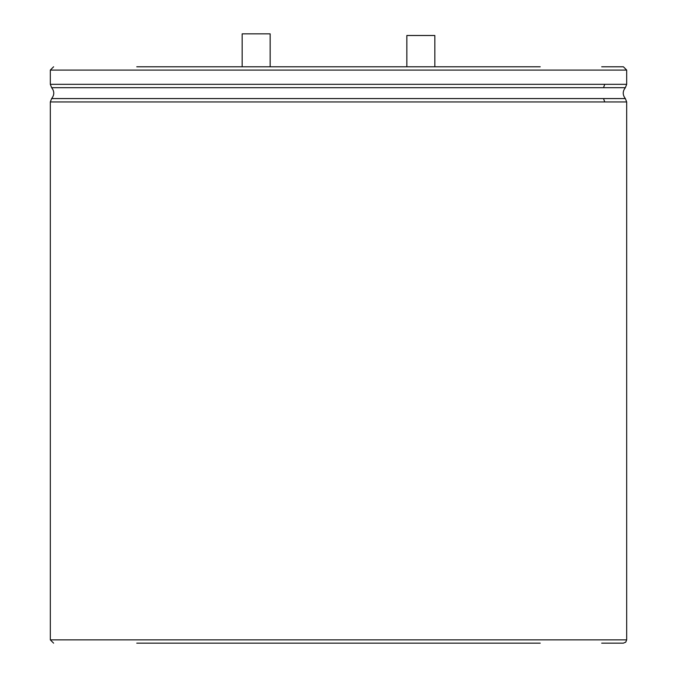 <?xml version="1.0" encoding="UTF-8"?>
<svg xmlns="http://www.w3.org/2000/svg" width="677" height="677" viewBox="0 0 677 677"><rect width="100%" height="100%" fill="white"/><g stroke="black" fill="none" stroke-linecap="round" stroke-linejoin="round"><path stroke-width="1.02" d="M434.837 66.786L434.837 35.5L406.843 35.5L406.843 66.786M242.163 66.786L242.163 33.85L270.157 33.85L270.157 66.786M136.771 66.786L540.229 66.786M601.701 66.786L623.39 66.786L626.682 70.078L626.682 84.32L604.747 84.32L603.52 87.688L625.362 87.688L626.682 84.32M136.771 643.15L540.229 643.15M601.701 643.15L623.39 643.15L601.701 643.15M53.61 66.786L50.318 70.078L626.682 70.078M50.318 70.078L50.318 84.32L604.747 84.32M50.318 84.32L51.638 87.688L603.52 87.688M51.638 87.688C54.473 91.319 54.473 94.949 51.638 98.58L625.362 98.58C622.527 94.949 622.527 91.319 625.362 87.688M51.638 98.58L50.318 101.948L626.682 101.948L625.362 98.58M603.52 98.58L604.747 101.948M50.318 101.948L50.318 639.858L626.682 639.858L625.734 642.168L623.39 643.15M626.682 101.948L626.682 639.858M50.318 639.858L53.61 643.15"/></g></svg>

